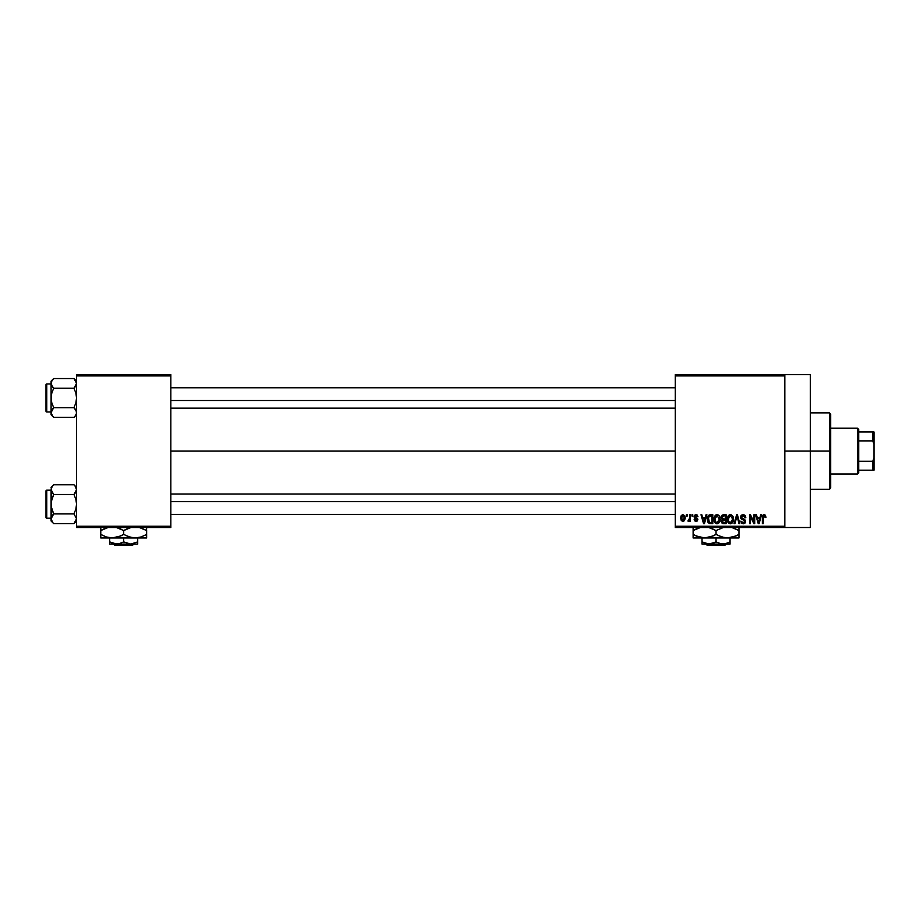 <?xml version="1.0" encoding="UTF-8"?>
<svg xmlns="http://www.w3.org/2000/svg" width="920" height="920" viewBox="0 0 920 920"><rect width="100%" height="100%" fill="white"/><g stroke="black" fill="none" stroke-linecap="round" stroke-linejoin="round"><path stroke-width="1.38" d="M784.829 451.087L810.313 451.087L810.313 374.647L810.313 451.087L784.829 451.087M170.833 451.087L675.28 451.087L170.833 451.087M675.28 374.647L784.829 374.647L675.28 374.647L675.28 375.923L784.829 375.923L784.829 526.24L675.28 526.24L675.28 374.647M784.829 374.647L784.829 375.923L675.28 375.923L675.28 527.516L675.28 526.24L784.829 526.24L784.829 527.516L675.28 527.516L784.829 527.516L784.829 374.647L810.313 374.647M686.4 514.774L686.4 516.051L687.206 516.051L687.206 514.774L686.4 514.774L687.206 514.774L686.4 514.774L686.4 516.051L687.206 516.051L687.206 514.774L687.206 516.051L686.4 516.051L686.4 514.774M691.955 514.774L691.955 516.051L692.771 516.051L692.771 514.774L691.955 514.774L692.771 514.774L691.955 514.774L691.955 516.051L692.771 516.051L692.771 514.774L692.771 516.051L691.955 516.051L691.955 514.774M706.043 514.774L705.341 517.442L702.535 517.442L701.833 514.774L700.994 514.774L703.581 523.687L704.432 523.687L706.894 514.774L706.043 514.774L706.894 514.774L706.043 514.774L705.341 517.442L702.535 517.442L701.833 514.774L700.994 514.774L703.581 523.687L704.432 523.687L706.894 514.774L704.432 523.687L703.581 523.687L700.994 514.774L701.833 514.774M719.417 516.062L717.784 514.751L715.748 515.028L714 518.385L715.127 522.928L716.692 523.779L718.554 523.353L720.188 519.903L719.417 516.062L717.082 514.659L714.759 516.016L713.954 519.225C713.817 521.697 714.863 523.227 717.082 523.813C719.348 523.204 720.383 521.64 720.21 519.121L719.417 516.062M732.734 516.062L731.101 514.751L729.065 515.028L727.317 518.385L728.444 522.928L730.008 523.779L731.871 523.353L733.505 519.903L732.734 516.062L730.399 514.659L728.077 516.016L727.271 519.225C727.133 521.697 728.18 523.227 730.399 523.813C732.665 523.204 733.711 521.64 733.527 519.121L732.734 516.062M743.119 514.659L741.279 515.384L740.588 517.247L741.29 519.006L744.636 520.628L744.556 522.123L743.383 522.767L740.83 521.145L741.462 523.031L743.268 523.813L744.958 523.112L745.545 520.927L744.648 519.432L741.658 518.075L741.577 516.465L743.44 515.74L744.993 517.787L745.809 517.672L745.119 515.545L743.119 514.659L740.588 517.247L741.819 519.363L744.51 520.421L744.763 521.329L743.245 522.767L740.83 521.145L743.268 523.813L745.568 521.364L741.405 517.224L743.049 515.706L745.809 517.672L743.119 514.659M760.702 514.774L760 517.442L757.194 517.442L756.493 514.774L755.654 514.774L758.241 523.687L759.092 523.687L761.553 514.774L760.702 514.774L761.553 514.774L760.702 514.774L760 517.442L757.194 517.442L756.493 514.774L755.654 514.774L758.241 523.687L759.092 523.687L761.553 514.774L759.092 523.687L758.241 523.687L755.654 514.774L756.493 514.774M764.198 514.659L765.474 515.292L763.956 514.671L762.645 515.683L762.369 523.687L763.174 523.687L763.416 516.108L764.577 515.809L765.141 517.558L765.957 517.442L765.474 515.292L764.198 514.659L762.369 517.638L762.369 523.687L763.174 523.687L763.289 516.373L764.163 515.706L765.141 517.558L765.957 517.442L765.474 515.292L764.382 514.671M753.905 514.774L753.905 521.916L750.501 514.774L749.627 514.774L749.627 523.687L750.432 523.687L750.432 516.545L753.859 523.687L754.722 523.687L754.722 514.774L753.905 514.774L754.722 514.774L753.905 514.774L753.905 521.916L750.501 514.774L749.627 514.774L749.627 523.687L750.432 523.687L750.432 516.545L753.859 523.687L754.722 523.687L754.722 514.774L754.722 523.687L753.859 523.687M736.621 514.774L734.068 523.687L734.919 523.687L737.058 515.821L738.967 523.687L739.806 523.687L737.414 514.774L736.621 514.774L737.414 514.774L736.621 514.774L734.068 523.687L734.919 523.687L737.058 515.821L738.967 523.687L739.806 523.687L737.414 514.774L739.806 523.687L738.967 523.687L737.058 515.821L734.919 523.687L734.068 523.687L736.621 514.774M723.097 514.809L721.165 516.879L722.246 519.582L721.521 522.33L722.717 523.572L726.121 523.687L726.121 514.774L723.603 514.774L726.121 514.774L723.603 514.774L721.142 517.396L722.246 519.582L721.372 521.456L723.603 523.687L726.121 523.687L726.121 514.774L726.121 523.687L723.603 523.687M710.424 514.774L707.94 516.281L707.56 521.203L709.101 523.468L712.804 523.687L712.804 514.774L710.424 514.774C708.17 515.246 707.146 516.741 707.353 519.283L709.251 523.526L712.804 523.687L712.804 514.774L712.804 523.687M696.198 514.671L694.554 515.257L694.036 516.752L694.577 518.202L696.992 519.363L696.003 520.455L694.151 519.524L694.692 520.87L696.221 521.375L697.371 520.87L697.831 519.144L695.002 517.12L694.922 516.178L696.187 515.602L697.981 516.741L697.199 515.039L696.003 514.659L694.036 516.752L697.049 519.662L696.003 520.455L694.151 519.524L696.037 521.375L697.866 519.524L694.853 516.591L695.945 515.591L697.981 516.741L695.6 514.694M689.644 514.774L689.482 519.466L687.907 521.03L688.873 521.341L689.644 520.226L689.644 521.26L690.448 521.26L690.448 514.774L689.644 514.774L690.448 514.774L689.644 514.774L689.482 519.466L687.907 521.03L688.678 521.375L689.644 520.226L689.644 521.26L690.448 521.26L690.448 514.774L690.448 521.26L689.644 521.26M682.985 514.659L681.145 515.844L680.719 518.087L681.179 520.248L682.847 521.375L684.48 520.685L685.239 518.017L684.79 515.821L682.985 514.659L680.719 518.087L682.985 521.375L685.239 518.017L682.985 514.659M76.567 527.516L170.833 527.516L170.833 526.24L76.567 526.24L76.567 375.923L170.833 375.923L170.833 526.24L170.833 374.647L76.567 374.647L170.833 374.647L170.833 375.923L76.567 375.923L76.567 374.647L76.567 526.24L170.833 526.24L170.833 527.516L76.567 527.516L76.567 526.24L76.567 527.516M810.313 527.516L810.313 451.087L810.313 527.516L784.829 527.516M765.957 517.442L765.13 517.259M765.141 517.558L764.163 515.706L763.174 517.569L764.163 515.706L763.289 516.373M763.174 523.687L762.369 523.687L762.369 517.638M762.898 515.257L763.473 514.809M758.482 522.238L757.47 518.477L759.724 518.477L758.597 522.767L758.977 521.077L758.597 522.767L758.149 520.927L758.54 522.502M750.432 523.687L749.627 523.687L749.627 514.774L750.501 514.774M744.498 515.004L745.361 515.89M745.809 517.672L744.855 517.005M743.452 515.74L742.739 515.717M741.52 516.615L741.439 517.58M745.418 522.33L744.97 523.101M740.841 521.398L741.669 521.364M742.256 522.479L743.82 522.686M744.751 521.536L744.383 520.306M744.763 521.329L744.51 520.421L741.934 519.42M744.51 520.421L743.233 519.834L744.51 520.421M742.589 519.65L743.233 519.834M740.887 518.5L740.657 517.891M740.611 517.569L740.6 516.994M740.98 515.786L742.06 514.843M733.102 516.775L733.355 517.534M733.505 519.903L733.401 520.651M727.317 518.397L727.444 517.58M729.054 515.028L729.698 514.751M730.399 514.659L732.297 515.487M728.352 517.373L728.433 521.272L730.388 522.767L728.433 521.272L728.088 519.248L730.411 515.706L732.722 519.098L731.768 522.215L732.722 519.098L730.388 522.767L728.939 522.1M729.548 515.901L730.261 515.706M728.088 519.248L728.433 521.272L728.536 516.948M732.458 517.385L732.699 518.535M722.223 523.33L721.706 522.732M721.372 521.456L722.246 519.582M722.039 519.754L721.579 520.409M721.74 515.464L722.349 514.993M722.856 515.901L723.591 515.821L721.97 517.73L722.947 515.867M722.936 520.076L722.177 521.306L723.787 519.984L722.177 521.306L723.89 522.652L722.177 521.306L722.936 520.076L725.305 519.984L725.305 522.652L723.534 522.64M722.177 521.306L722.752 520.145M723.568 522.64L725.305 522.652L725.305 519.984L723.787 519.984M722.648 515.982L725.305 515.821L725.305 518.949L723.706 518.949L721.947 517.385M722.418 518.615L721.97 517.73M719.75 516.707L720.026 517.534M720.176 519.915L720.084 520.674M719.934 521.318L719.382 522.491M714 518.397L714.127 517.58M715.737 515.028L716.737 514.683M717.082 514.659L717.772 514.751M717.807 514.751L718.98 515.487M715.035 517.373L715.116 521.272L717.071 522.767L715.116 521.272L714.771 519.248L717.094 515.706L719.405 519.098L718.451 522.215L719.405 519.098L717.071 522.767L715.622 522.1M716.231 515.901L716.944 515.706M718.221 522.41L717.22 522.755M714.771 519.248L715.116 521.272L715.219 516.948M719.141 517.385L719.382 518.535M707.952 522.261L707.56 521.203M707.434 520.513L707.365 519.593M707.48 517.73L707.63 517.097M708.63 515.338L709.654 514.855M708.377 521.065L708.227 520.306M709.009 516.281L708.17 519.294L708.492 517.12L711.988 515.821L711.988 522.652L709.4 522.468L708.377 517.488M708.492 517.12L709.147 516.154M710.056 515.844L711.988 515.821L711.988 522.652L709.4 522.468M708.181 518.742L708.216 520.191M703.605 521.387L703.938 522.767L704.317 521.077L703.938 522.767L702.811 518.477L705.065 518.477L703.938 522.767L703.673 521.617M697.981 516.741L697.061 516.373M696.187 515.602L697.164 516.856L695.531 515.637M695.945 515.591L694.853 516.591L695.646 517.466M694.865 516.453L695.853 517.534M694.853 516.591L695.06 517.178M697.188 521.03L696.405 521.352M694.151 519.524L695.002 519.616M694.968 519.409L696.003 520.455L697.049 519.662L696.106 518.834M696.187 520.444L697.049 519.662L695.865 518.753M696.003 520.455L696.785 519.121M695.014 518.431L694.358 517.948M689.644 520.226L688.678 521.375L689.644 520.226L688.678 521.375L687.907 521.03L689.644 518.132L688.723 520.214L689.482 519.466M688.723 520.214L689.436 519.627M685.227 517.73L685.227 518.305M682.697 521.352L681.524 520.708M680.915 516.453L681.237 515.683M682.077 514.878L682.697 514.683M683.008 520.455L681.536 518.017L682.962 515.591L684.434 518.017L683.008 520.455L684.411 517.626L683.721 520.179M758.264 521.387L757.47 518.477L759.724 518.477L758.862 521.49M723.591 515.821L725.305 515.821L725.305 518.949L723.706 518.949M703.49 520.927L702.811 518.477L705.065 518.477L704.202 521.49M829.414 451.087L829.414 489.302L829.414 451.087L810.313 451.087L829.414 451.087L829.414 412.873L829.414 451.087L830.691 451.087L829.414 451.087M830.691 488.025L830.691 451.087L830.691 488.025L829.414 489.302L810.313 489.302M830.691 414.138L830.691 451.087L830.691 414.138L829.414 412.873L810.313 412.873M76.383 413.804L75.014 416.219L76.383 413.804M52.624 416.197L53.693 417.381L52.647 416.219L53.693 417.381L73.968 417.381L76.567 414.77L73.968 417.381L75.014 416.219L73.968 417.381L53.693 417.381L52.647 416.219L51.094 412.528L53.693 407.675L51.819 402.96L51.094 397.969L51.819 392.966L53.693 388.251L51.279 384.663L51.279 382.145L52.647 379.707L51.819 380.903M53.693 378.546L52.647 379.707L53.693 378.546L52.647 379.707L53.693 378.546L73.968 378.546L53.693 378.546L51.094 381.156L53.693 378.546M46.759 411.976A0.759 0.759 0 0 1 46 411.217L46 384.721A0.759 0.759 0 0 1 46.759 383.95L51.094 383.95L46.759 383.95L46.759 411.976L51.094 411.976L46.759 411.976L46.759 383.95A0.759 0.759 0 0 0 46 384.721L46 411.217A0.759 0.759 0 0 0 46.759 411.976M76.567 381.156L73.968 378.546L76.567 383.398L76.383 382.145L76.383 384.675L73.968 388.251L75.014 387.101L73.968 388.251L53.693 388.251L73.968 388.251L75.843 392.978L76.567 397.969L75.843 402.96L73.968 407.675L53.693 407.675L73.968 407.675L76.383 411.251L76.383 413.793L75.014 416.219L75.843 415.023M75.084 408.905L73.968 407.675L75.843 402.96L76.567 397.969L75.843 392.978L73.968 388.251L76.567 383.398L75.003 379.684M76.567 412.528L75.843 410.021L76.567 412.528M53.693 407.675L51.29 411.263L53.693 407.675L51.819 402.96L51.094 397.969L51.094 414.77L51.094 412.528L52.647 416.219M73.968 417.381L75.014 416.219L73.968 417.381M52.589 387.021L53.693 388.251L51.819 392.966L51.094 397.969L51.094 381.156L51.094 412.528L51.83 410.021L51.094 414.77L53.693 417.381M53.693 388.251L51.29 384.675L51.279 382.145L51.819 385.905M51.094 412.459L51.279 413.781M52.647 408.825L51.83 410.021L52.647 408.825M75.014 408.825L73.968 407.675M76.567 383.479L75.843 385.905M170.833 400.51L675.28 400.51L170.833 400.51M675.28 501.653L170.833 501.653L675.28 501.653M857.44 428.156L858.716 429.433L858.716 431.974L858.716 429.433L857.44 428.156L830.691 428.156L857.44 428.156L857.44 474.007L830.691 474.007L857.44 474.007L857.44 428.156M858.716 472.742L857.44 474.007L858.716 472.742L858.716 470.189L858.716 472.742M858.716 440.887L858.716 461.276L858.716 431.974L858.716 440.887L872.723 440.887L874 443.992L874 458.171L872.723 461.276L858.716 461.276L858.716 470.189L858.716 461.276L872.723 461.276L872.723 470.189L874 470.189L874 458.171L874 470.189L872.723 470.189L872.723 461.276L874 458.171L874 431.974L858.716 431.974L872.723 431.974L872.723 440.887L872.723 431.974L874 431.974L874 443.992L872.723 440.887L858.716 440.887M858.716 470.189L872.723 470.189L858.716 470.189M73.968 388.251L75.843 385.917M52.647 387.101L51.83 385.917M76.567 487.393L73.968 484.794L75.014 485.944L73.968 484.794L53.693 484.794L51.094 487.393L53.693 484.794L73.968 484.794L75.014 485.944L76.567 489.647L73.968 494.5L53.693 494.5L73.968 494.5L75.014 493.338L73.968 494.5L75.843 499.215L76.567 504.206L75.843 509.197L73.968 513.912L76.567 518.765L73.968 523.618L75.854 521.26M52.624 522.433L53.693 523.618L52.647 522.457L53.693 523.618L73.968 523.618L76.567 521.019L73.968 523.618L53.693 523.618L52.647 522.457L51.094 518.765L53.693 513.912L51.819 509.197L51.094 504.206L51.819 499.203L53.693 494.5L51.094 489.647L51.29 490.912L51.279 488.382L52.647 485.944L51.29 488.37M51.094 489.635L51.094 518.765L51.819 521.26L51.094 518.765L51.094 521.019L51.094 518.765L52.67 522.479M53.693 484.794L52.647 485.944L53.693 484.794M46.759 518.213A0.759 0.759 0 0 1 46 517.454L46 490.958A0.759 0.759 0 0 1 46.759 490.187L51.094 490.187L46.759 490.187L46.759 518.213L51.094 518.213L46.759 518.213L46.759 490.187A0.759 0.759 0 0 0 46 490.958L46 517.454A0.759 0.759 0 0 0 46.759 518.213M76.567 489.716L76.383 490.923M53.693 513.912L51.29 517.488L53.693 513.912L52.647 515.062L53.693 513.912L73.968 513.912L53.693 513.912L51.279 506.724L51.29 490.923M76.567 518.765L75.843 516.258L76.567 518.765M52.589 493.258L53.693 494.5L51.29 501.664L51.094 518.765L52.647 515.062L51.29 517.488L51.094 521.019L53.693 523.618M73.968 523.618L75.014 522.457L73.968 523.618M52.647 493.338L53.693 494.5M51.279 488.382L51.819 487.151M51.094 518.696L51.279 520.018M73.968 494.5L75.014 493.338L73.968 494.5L75.843 499.215L76.567 504.206L75.843 509.197L73.968 513.912M76.383 490.9L76.383 488.37L75.003 485.921M73.968 484.794L75.037 485.978M75.014 493.338L75.843 492.154L75.014 493.338M51.094 489.647L51.279 490.9M726.156 544.077L724.868 545.353L707.216 545.353L705.928 544.077L707.216 545.353L724.868 545.353L726.156 544.077M730.054 543.915L730.054 537.958L730.054 541.903L724.891 543.915L721.234 543.915L716.047 541.903L716.047 537.958L716.047 541.903L712.655 543.467L707.227 543.915L702.029 541.903L702.029 537.958L702.029 543.915L702.029 541.903L705.433 543.467L702.029 541.903L702.029 544.077L709.032 544.077L702.029 541.903M726.65 543.467L721.234 543.915L716.047 541.903L709.032 544.077L730.054 544.077L702.029 544.077M732.136 527.62L738.967 530.553L738.967 534.416L733.435 536.958L727.513 537.958L738.967 537.958L738.967 536.969L738.967 537.958L693.116 537.958L693.116 535.842L693.116 537.705M724.5 537.694L727.513 537.958L721.625 536.969L716.047 534.416L716.047 530.553L723.304 527.516L716.047 530.553L716.047 534.416L710.505 536.958L704.582 537.958L698.694 536.969L693.116 534.416L693.116 530.553L700.373 527.516L696.072 529.023M714.265 529.587L708.791 527.516L716.047 530.553M693.116 527.988L693.116 536.969M693.116 535.842L693.116 534.416L698.671 536.969L695.853 535.842L704.582 537.958L713.092 535.946M716.047 534.416L721.602 536.969L716.047 534.416L713.126 535.923M693.116 537.958L730.503 537.705L724.546 537.705L717.818 535.371M736.023 535.946L727.513 537.958M737.794 535.072L738.967 534.416L738.967 536.969L738.967 530.553L733.412 527.999L738.967 530.553L738.967 527.999M736.034 535.934L738.967 534.416L738.967 535.842M704.582 537.958L701.615 537.705M732.113 527.608L738.967 530.553L738.967 529.126M694.301 529.897L693.116 530.553L693.116 529.126L693.116 530.553L696.049 529.034M693.116 527.264L693.116 529.126M730.054 541.903L726.673 543.467M707.216 545.353L705.928 544.077L707.216 545.353M133.814 544.077L132.526 545.353L114.873 545.353L113.597 544.077L114.873 545.353L132.526 545.353L133.814 544.077M130.709 544.077L123.705 541.903L123.705 537.958L123.705 541.903L118.542 543.915L113.102 543.467L109.687 541.903L109.687 537.958L109.687 543.915L109.687 541.903L116.702 544.077L130.709 544.077L123.705 541.903L118.542 543.915L109.687 544.077L109.687 543.467L109.687 544.077L137.712 544.077L137.712 541.903L130.709 544.077L137.712 541.903L137.712 537.958L137.712 544.077L130.709 544.077M145.452 535.072L146.636 534.416L146.636 536.969L146.636 530.553L139.38 527.516L146.636 530.553L146.636 534.416L141.093 536.958L135.171 537.958L146.636 537.958L146.636 536.969L146.636 537.958L100.774 537.958L100.774 535.842L100.774 537.958L112.24 537.958L106.352 536.969L100.774 534.416L100.774 530.553L108.031 527.516L103.73 529.023M121.923 529.587L116.449 527.516L123.705 530.553L123.705 534.416L118.162 536.958L112.24 537.958L135.171 537.958L129.283 536.969L123.705 534.416L123.705 530.553L130.962 527.516L126.661 529.023M100.774 527.988L100.774 536.969M100.774 535.842L100.774 534.416L106.329 536.969L100.774 534.416L106.352 536.969L112.24 537.958L120.75 535.946M120.968 529.126L118.151 527.999L120.968 529.126M125.476 535.371L132.204 537.705M135.171 537.958L141.093 536.958L146.636 534.416L146.636 535.842M139.702 537.372L141.082 536.969M141.093 527.999L146.636 530.553L141.07 527.999M146.636 529.126L146.636 527.999M139.944 537.303L141.059 536.969M120.784 535.923L123.705 534.416M112.24 537.958L109.273 537.705M126.626 529.034L123.705 530.553M101.959 529.897L100.774 530.553L100.774 529.126L100.774 530.553L103.718 529.034M100.774 527.264L100.774 529.126M137.712 543.467L137.712 541.903M109.687 544.077L109.687 541.903M114.873 545.353L113.597 544.077L114.873 545.353M170.833 387.768L675.28 387.768M170.833 408.158L675.28 408.158M675.28 514.395L170.833 514.395M675.28 494.017L170.833 494.017"/></g></svg>
